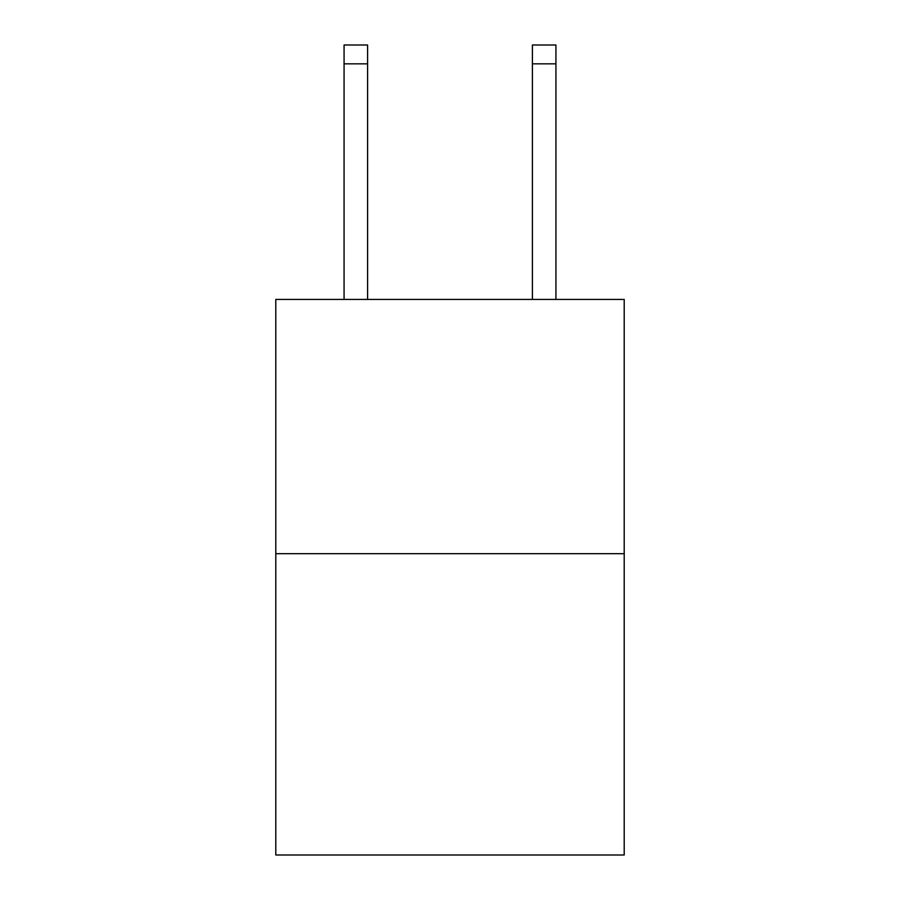 <?xml version="1.0" encoding="UTF-8"?>
<svg xmlns="http://www.w3.org/2000/svg" width="900" height="900" viewBox="0 0 900 900"><rect width="100%" height="100%" fill="white"/><g stroke="black" fill="none" stroke-linecap="round" stroke-linejoin="round"><path stroke-width="1.35" d="M624.206 553.68L624.206 299.43L275.794 299.43L275.794 855L624.206 855L624.206 553.68L275.794 553.68M367.605 299.43L367.605 63.833L344.07 63.833L344.07 45L367.605 45L367.605 63.833M344.07 299.43L344.07 63.833M555.93 299.43L555.93 45L532.395 45L532.395 299.43M532.395 63.833L555.93 63.833"/></g></svg>
